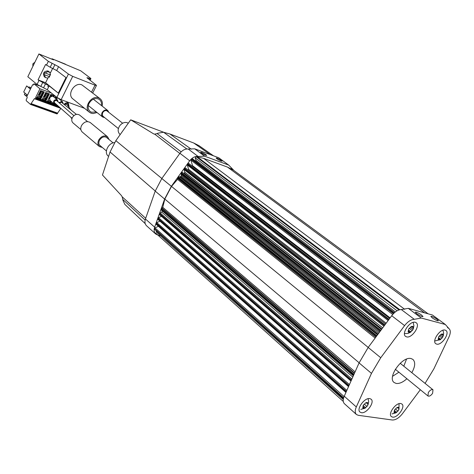 <?xml version="1.0" encoding="UTF-8"?>
<svg xmlns="http://www.w3.org/2000/svg" width="474" height="474" viewBox="0 0 474 474"><rect width="100%" height="100%" fill="white"/><g stroke="black" fill="none" stroke-linecap="round" stroke-linejoin="round"><path stroke-width="0.71" d="M353.48 375.485L161.296 210.023L161.178 209.348L353.717 374.958M162.452 211.025L353.349 375.775M351.465 380.012L159.667 213.614L162.446 211.339M159.667 213.614L159.513 214.047L351.24 380.515M351.009 381.037L159.625 214.716L159.513 214.047M161.462 216.316L158.547 217.714L157.842 218.763L348.751 386.097M348.526 386.612L157.949 219.432L157.842 218.763M159.898 221.139L156.799 222.638L156.094 223.681L346.168 391.909M345.937 392.419L156.207 224.344L156.094 223.681M158.393 226.282L155.016 227.917L154.358 229.102L343.52 398.279M343.437 398.622L154.358 229.102M156.675 231.508L156.07 231.798L343.277 399.523M155.626 233.066L343.283 401.431M233.267 170.053L227.52 167.103L203.536 158.316L196.1 156.669L398.966 309.949M195.691 161.207L195.963 160.331L195.247 157.848L196.1 156.669M393.894 313.225L191.526 158.861L192.403 158.695L394.516 312.65M191.526 158.861L190.904 160.094L192.527 165.645L390.114 317.864M192.432 166.279L192.527 165.645M389.036 319.322L187.769 163.797L188.788 163.471L389.693 318.433M187.769 163.797L187.485 164.194L388.668 319.814M188.35 170.237L188.622 169.36L187.313 164.952L187.485 164.194M384.841 324.986L184.493 168.353L185.518 168.027L385.504 324.086M184.493 168.353L184.208 168.744L384.473 325.478M183.971 173.626L184.872 172.275L184.036 169.502L184.208 168.744M380.829 330.402L181.364 172.702L182.395 172.382L381.499 329.495M181.364 172.702L181.08 173.099L380.462 330.893M179.699 177.021L180.979 176.292L181.352 175.321L181.08 173.099M376.854 335.764L178.26 177.021L179.397 176.814M178.26 177.021L177.946 177.448L376.457 336.303M368.209 347.436L171.505 186.406L177.554 179.362L177.946 177.448M171.505 186.406L164.822 199.068L162.778 207.328L355.085 371.883M353.959 374.401L161.344 208.874L162.778 207.328M161.344 208.874L161.178 209.348M432.62 393.266L432.987 389.782C431.589 389.207 430.036 390.114 428.33 392.502L427.963 395.974C429.272 396.56 430.783 395.731 432.478 393.491M392.561 376.303L398.918 372.214M403.807 366.201L406.514 359.138M411.817 372.677C415.23 366.556 415.591 362.136 412.907 359.405L411.106 358.575C402.278 355.897 386.914 377.636 394.143 382.524L396.181 383.442C399.369 383.845 402.936 382.275 406.893 378.738M356.418 414.495L344.432 403.718C342.88 402.142 342.821 399.641 344.248 396.211L356.306 406.959C354.842 410.419 354.878 412.931 356.418 414.495L358.249 415.301L392.318 420.005C395.606 420.106 398.972 418.021 402.402 413.749L420.331 389.735M356.306 406.959L371.474 373.376L380.746 357.74L404.6 325.608L391.702 315.72C394.836 311.744 398.041 309.694 401.318 309.558L408.28 308.343L432.424 315.003L445.317 324.489L421.256 318.036L414.282 319.322C410.999 319.488 407.776 321.585 404.6 325.608M425.071 383.383L433.876 368.849L449.008 336.878C450.744 332.938 450.715 330.165 448.925 328.565L445.317 324.489M436.667 344.118C441.578 345.712 450.17 333.092 445.933 330.479L445.133 330.1C440.269 328.393 431.571 341.09 435.79 343.709L436.667 344.118M406.597 336.878C411.865 338.572 420.699 325.591 416.202 322.747L415.289 322.308C410.081 320.495 401.123 333.554 405.602 336.41L406.597 336.878M392.591 417.114C397.467 418.175 405.703 406.686 401.946 404.049L400.791 403.54C395.962 402.373 387.619 413.932 391.364 416.581L392.591 417.114M361.389 412.694C366.592 413.82 375.064 402.059 371.106 399.191L369.791 398.604C364.642 397.372 356.057 409.198 359.997 412.078L361.389 412.694M344.248 396.211L359.073 362.924L368.191 347.454L391.702 315.72M421.256 318.036L408.28 308.343M416.776 313.717C420.148 315.98 422.227 316.922 423.015 316.543L421.51 315.003C418.145 312.751 416.077 311.815 415.289 312.194L416.776 313.717M432.335 317.947C435.642 320.157 437.668 321.082 438.42 320.726L436.886 319.186C433.591 316.988 431.571 316.063 430.819 316.425L432.335 317.947M441.181 334.211L441.898 334.751L441.335 334.123L442.532 333.963L443.237 334.608L442.609 337.458L440.085 339.828L438.888 340L438.201 338.981M438.533 338.466L439.771 339.828L440.678 339.177L438.853 337.802M439.522 339.212L438.711 339.366M441.898 334.751L443.237 334.608L442.609 337.458L440.678 339.177M439.445 335.989L441.335 334.123L438.8 336.504L438.177 339.36L438.8 336.504L439.445 335.989M411.201 326.562L411.953 327.137L411.343 326.485L412.623 326.325L413.393 327.007L412.801 329.975L410.158 332.434L408.878 332.6L408.132 331.516M408.481 330.971L409.82 332.428L410.774 331.759L408.801 330.242M409.548 331.788L408.677 331.936M411.953 327.137L413.393 327.007L412.801 329.975L410.774 331.759M409.376 328.417L411.343 326.485L408.695 328.944L408.102 331.924L408.695 328.944L409.376 328.417L412.119 330.508M397.028 407.51L397.603 408.001L397.052 407.504L398.279 407.261L399.025 407.806L398.486 410.484L395.974 412.866L394.747 413.109L393.989 412.57L394.54 412.54L394.054 412.119M394.451 411.533L395.624 412.866L396.56 412.22L394.398 410.36M395.423 412.368L394.54 412.54M397.603 408.001L399.025 407.806L398.486 410.484L396.56 412.22M394.433 410.454L393.989 412.57L394.528 409.892L397.052 407.504L394.528 409.892L394.445 410.466M365.916 402.71L366.509 403.232L365.91 402.71L367.22 402.467L368.037 403.042L367.534 405.827L364.909 408.292L363.599 408.541L362.776 407.978L363.362 407.942L362.841 407.48M363.262 406.852L364.53 408.286L365.519 407.622L363.143 405.525M364.31 407.782L363.362 407.942M366.509 403.232L368.037 403.042L367.534 405.827L365.519 407.622M363.185 405.756L362.776 407.978L363.274 405.187L365.91 402.71L363.274 405.187L363.197 405.78M204.572 156.183L228.693 165.082L218.763 157.771L194.707 148.812L204.572 156.183L198.079 156.438L188.243 149.026L194.707 148.812M157.907 235.116L155.739 234.026C154.074 232.384 153.706 230.103 154.648 227.182L164.614 199.05L171.345 186.306L189.701 160.787L179.93 153.298C182.377 150.163 185.15 148.741 188.243 149.026M179.93 153.298L161.824 178.508L155.205 191.117L145.447 218.982C144.529 221.873 144.902 224.137 146.567 225.778L155.739 234.026M158.138 235.181L160.615 235.874M189.701 160.787C192.177 157.611 194.968 156.165 198.079 156.438M228.693 165.082L233.984 170.575M221.399 160.425C218.775 158.737 217.021 157.943 216.15 158.032L216.831 158.731C219.462 160.419 221.216 161.219 222.093 161.13L221.399 160.425M206.012 154.72C203.346 153.001 201.557 152.19 200.644 152.284L201.308 152.972C203.98 154.696 205.769 155.508 206.682 155.413L206.012 154.72M103.8 116.924L102.325 115.46L102.603 112.818C104.007 110.691 105.601 110.098 107.402 111.052L107.948 111.674M104.683 117.629L102.668 117.042C101.483 115.94 101.3 114.465 102.111 112.628C103.77 110.11 105.666 109.411 107.799 110.537L93.342 99.19M108.836 112.374L107.799 110.537M120.189 134.575L119.608 134.035C117.558 131.618 117.694 128.738 120.005 125.397C122.707 122.476 125.438 121.723 128.205 123.139L128.3 123.204M37.41 57.028L29.524 73.239M51.388 58.989L52.164 58.8L53.562 59.866L38.909 53.953L27.818 76.752L37.055 84.431L47.252 89.728L56.874 97.395L61.146 99.676L84.52 108.303M52.164 58.8L80.746 70.822L90.463 78.18L90.919 78.672L89.965 78.548L86.908 77.689L96.056 85.012L96.471 85.48L95.025 85.184L72.706 76.355L68.41 74.062L58.586 66.674L48.36 61.336L38.909 53.953M52.093 63.409L50.203 67.272L45.569 64.494L38.05 79.875L45.599 82.749L58.296 93.129L49.13 85.901L38.05 79.875M100.127 98.734L81.931 84.905C74.785 81.629 66.585 94.421 72.925 98.93L89.444 112.285C83.057 107.752 91.482 94.658 98.699 97.934L100.127 98.734C102.194 100.506 102.864 102.959 102.141 106.099M48.662 86.861L47.708 86.357L48.662 86.861L49.13 85.901M50.203 67.272L56.69 70.531L65.981 77.588L58.296 93.129M52.667 68.351L50.363 73.043M47.939 77.985L45.599 82.749M49.675 72.184L50.576 75.07L45.308 73.02L47.37 71.716L49.675 72.184L47.91 70.922C43.857 71.195 42.636 73.109 44.242 76.664L45.368 77.57L44.479 74.708L49.752 76.752L44.479 74.708M50.084 74.951L49.314 76.403M49.752 76.752L47.696 78.05L45.368 77.57M44.046 74.359L44.876 72.67L45.308 73.02M97.046 112.551L93.094 113.564L91.026 113.185L89.444 112.285M101.371 105.489C101.786 102.965 101.158 100.998 99.481 99.587L98.225 98.882C94.522 97.94 91.47 99.439 89.065 103.379C87.601 106.733 87.951 109.423 90.119 111.461L91.5 112.243L96.275 111.935M34.578 62.444L32.842 63.866L32.86 65.975M114.536 142.609C108.339 142.858 103.705 152.492 108.084 155.958L108.593 156.414M57.994 98.148L55.896 98.545M59.001 102.591L61.993 101.406L62.509 101.703L63.166 103.652M59.268 102.822L61.81 101.78L62.817 103.373M54.077 103.865C52.934 101.211 53.882 99.765 56.921 99.528L53.023 96.293C49.995 96.524 49.053 97.964 50.197 100.607L54.077 103.865L56.122 104.156M57.449 99.83L58.101 101.821M55.778 103.865L54.35 103.539C53.39 101.318 54.184 100.103 56.732 99.901L57.757 101.531M61.235 99.706L60.595 100.121M63.996 104.321L65.756 102.971L67.741 102.917L68.398 103.296L69.014 106.585M64.535 104.754L67.373 103.664L67.865 103.948L68.463 105.963M87.536 121.593L79.614 115.064C76.895 113.559 74.477 114.4 72.356 117.588C71.39 119.78 71.615 121.569 73.032 122.944L80.864 129.556M107.616 138.343L106.94 137.584C104.179 136.079 101.697 136.98 99.481 140.292C98.462 142.567 98.663 144.398 100.085 145.791L100.944 146.312M109.061 139.534L107.58 136.79C104.298 135.007 101.341 136.079 98.705 140.026C97.49 142.727 97.733 144.908 99.422 146.561L102.378 147.521M107.58 136.79L90.238 122.529C86.979 120.74 84.07 121.765 81.504 125.616C80.337 128.264 80.592 130.409 82.275 132.05L99.422 146.561M181.151 151.852L157.095 133.579L157.931 133.194L163.554 132.24L169.965 134.024L193.724 143L198.962 145.642M157.095 133.579L154.702 134.136L153.73 133.929L130.711 119.827L115.846 140.665L110.057 151.988L102.455 174.995L121.38 195.513L122.185 196.823L122.997 200.466L124.887 204.442L145.222 223.645M163.726 132.276L130.711 119.827M51.5 93.117L39.929 88.78L33.968 83.809L33.381 85.006L32.902 84.609L32.499 84.899L26.811 96.548L27.249 97.561L26.23 99.647L26.23 100.707L30.52 104.44L34.531 98.509L35.123 99.001L35.793 98.521L35.716 97.383L36.99 97.851L40.563 90.564L44.26 91.944L40.693 99.208L42.156 99.741L45.723 92.489L49.391 93.858L45.83 101.086L47.282 101.62L50.842 94.397L54.474 95.754L54 96.969M60.862 108.38L57.028 113.938L30.585 104.452M42.233 99.546L45.83 101.086M47.353 101.424L52.359 103.474L52.667 102.68M55.203 104.298L57.413 105.269M37.061 97.656L40.693 99.208M45.368 100.695L45.202 100.038L42.429 99.025M60.044 99.664L60.245 99.309M56.282 104.292L55.968 104.795M55.008 97.804L55.772 96.512M51.613 101.797L50.919 102.947M39.929 88.78L35.716 97.383M33.968 83.809L39.265 85.8M57.478 113.085L30.976 103.563M57.644 113.227L31.136 103.705M56.827 97.36L56.288 98.319M56.216 96.874L55.659 98M50.457 102.556L50.291 101.904L47.554 100.903M51.263 96.412L52.027 95.078L54.474 95.754M50.416 100.79L50.291 101.904M52.027 95.078L50.712 94.604M51.269 94.812L50.617 96.133M49.622 98.148L49.355 98.693L48.626 98.426M45.593 92.697L49.391 93.858M47.933 93.485L45.231 99.09L45.202 100.038M45.231 99.09L44.692 97.549L46.938 93.182M46.185 92.916L44.266 96.815L44.692 97.549M44.266 96.815L43.507 96.536M40.231 98.817L40.071 98.159L37.262 97.129M42.808 91.571L40.094 97.206L39.555 95.653L41.813 91.269L44.26 91.944M40.094 97.206L40.071 98.159M41.813 91.269L40.432 90.777M41.054 91.008L39.135 94.924L38.341 94.628M39.555 95.653L39.135 94.924M27.445 95.25L23.7 91.986L26.657 85.918L30.425 89.148M30.537 88.916L26.657 85.918M31.059 87.85L29.821 87.098L28.369 87.08M30.958 88.057L29.821 87.098M26.052 96.009L24.393 94.581L24.998 93.117M26.68 94.587L26.058 95.867L26.905 96.352M346.387 391.406L156.248 223.254M348.977 385.593L157.99 218.336M344.094 396.578L155.016 227.917M343.656 397.787L154.423 228.669M232.965 169.828L428.111 313.812M227.52 167.103L424.651 312.858M203.536 158.316L404.689 309.303M197.071 156.704L399.819 309.712M191.176 159.217L393.45 313.664M195.247 157.848L397.076 310.814M195.963 160.331L395.375 311.951M190.904 160.094L392.709 314.469M184.439 173.288L381.908 328.938M184.872 172.275L382.702 327.866M184.036 169.502L383.946 326.189M180.908 173.857L379.941 331.599M181.352 175.321L379.289 332.475M180.979 176.292L378.548 333.477M180.333 176.82L377.938 334.3M188.622 169.36L386.138 323.227M187.313 164.952L388.141 320.531M177.78 178.206L375.935 337.002M177.857 178.455L375.823 337.15M177.554 179.362L375.153 338.051M359.138 362.782L164.822 199.068M162.179 208.122L354.558 373.074M354.404 373.405L161.901 208.258M346.832 390.41L156.799 222.638M349.421 384.598L158.547 217.714M351.909 379.016L160.218 212.992M161.841 212.216L352.786 377.043M359.073 362.924L371.474 373.376M368.191 347.454L380.746 357.74M414.282 319.322L401.318 309.558M447.539 327.564L448.718 328.429M441.738 334.354L441.401 334.099M442.994 335.349L442.266 334.804M442.675 336.801L440.518 335.189M441.964 337.974L439.351 336.007M411.782 326.722L411.426 326.456M413.15 327.777L412.392 327.196M412.848 329.288L410.543 327.528M398.8 408.505L398.207 408.001M397.84 411.005L395.671 409.145M367.818 403.771L367.196 403.226M366.858 406.366L364.571 404.352M231.3 168.134L232.568 169.07M171.345 186.306L161.824 178.508M164.614 199.05L155.205 191.117M154.648 227.182L145.447 218.982M46.464 65.199L48.36 61.336M37.055 84.431L38.933 80.598M65.453 64.186L52.27 58.865M83.578 108.019L83.75 107.681M91.565 92.086L95.025 85.184M72.706 76.355L61.146 99.676M56.874 97.395L68.41 74.062M48.603 86.973L47.252 89.728M58.586 66.674L56.69 70.531M43.602 87.702L45.48 83.874M42.654 82.677L40.77 86.511M53.023 68.505L54.919 64.648M87.874 77.819L87.601 78.364M89.361 79.751L89.965 78.548M55.736 99.842L56.4 100.393L54.22 101.122L54.445 102.734L72.066 118.269M60.814 101.72L61.466 102.266L59.357 102.899M71.153 110.075L66.49 104.12L65.4 103.942M210.243 154.595L193.724 143M213.46 155.798L198.802 145.53M191.295 149.221L169.965 134.024M186.869 148.972L163.554 132.24M179.818 153.452L154.702 134.136M161.835 178.491L115.846 140.665M154.311 134.095L153.392 133.751M155.247 190.998L110.057 151.988M145.69 218.289L122.185 196.823M145.133 220.072L122.855 199.524M32.937 84.633L33.464 84.834M52.43 103.279L54.119 103.901M57.733 105.548L35.935 97.573M35.941 98.219L58.96 106.626M59.629 107.219L35.793 98.521M35.23 99.019L60.933 108.386M57.425 113.665L30.917 104.156M50.368 102.437L51.044 101.318M53.426 96.5L53.781 95.594M53.017 95.381L52.685 96.204M47.939 99.961L50.309 100.832M49.379 98.716L48.621 98.438M45.279 100.577L48.698 93.698M42.814 98.077L45.22 98.965M44.289 96.838L43.501 96.548M40.142 98.699L43.572 91.784M37.647 96.181L40.089 97.075M39.158 94.942L38.335 94.64M26.058 95.867L24.364 94.409M233.113 169.929L428.129 313.818M377.523 334.857L179.296 176.695M395.322 369.27L427.963 395.974M400.192 363.28L432.987 389.782M447.456 327.481L448.925 328.565M434.931 340.942L440.547 339.591M443.202 336.131L443.67 333.181L442.941 330.248M404.855 333.601L408.025 333.423L410.863 332.049M413.298 328.92L413.921 325.65L413.127 322.391M392.01 413.915L396.11 412.795M399.001 409.382L399.037 403.682M360.815 409.382L365.223 408.132M367.954 404.968L368.683 401.863L368.12 398.693M231.199 168.051L232.793 169.224M122.618 123.21L106.668 110.673M118.382 128.567L102.532 115.911M102.668 117.042L88.306 105.56M96.447 85.527L92.708 92.975M90.895 78.714L90.09 80.325M106.075 137.075L113.12 142.887M99.422 145.026L106.401 150.916M56.4 100.393L73.849 115.656M53.781 102.177L54.445 102.734M61.466 102.266L76.379 114.364M71.906 118.808L70.697 117.096M65.951 103.676L66.49 104.12M56.133 98.396L55.138 97.573M62.509 101.703L58.663 98.527M51.068 96.506L50.072 95.677M49.663 98.183L49.012 97.638M68.398 103.296L66.342 101.608M198.867 145.571L213.466 155.798M32.902 84.609L33.47 84.822M35.141 99.007L60.968 108.416M57.028 113.938L30.52 104.44M26.082 96.044L24.393 94.581"/></g></svg>
